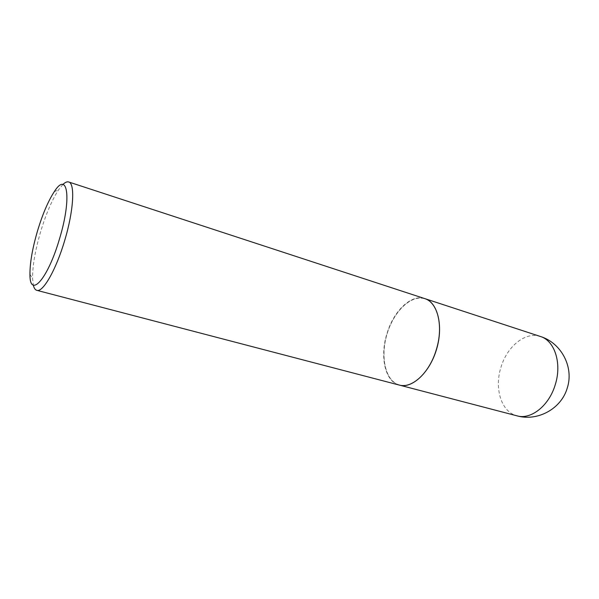 <?xml version="1.0" encoding="UTF-8"?>
<svg xmlns="http://www.w3.org/2000/svg" width="599" height="599" viewBox="0 0 599 599"><rect width="100%" height="100%" fill="white"/><g stroke="black" fill="none" stroke-linecap="round" stroke-linejoin="round"><path stroke-width="0.45" stroke-dasharray="3 2.25" d="M424.826 298.624L423.748 298.324C410.248 295.06 393.573 311.862 387.014 333.853C380.283 355.791 384.753 379.317 397.639 384.513L399.391 385.097M436.342 349.674C443.769 325.534 437.248 301.372 423.703 298.482C410.255 295.225 393.633 311.959 387.096 333.883C380.387 355.746 384.843 379.182 397.691 384.356C410.412 389.889 429.101 373.873 436.342 349.674M424.758 298.609C411.228 293.817 393.453 311.128 386.894 333.815C379.631 356.742 385.09 381.735 399.323 385.082M62.91 184.47L58.642 189.726C52.061 199.789 46.048 213.813 40.605 231.806C35.169 250.427 32.488 265.956 32.563 278.385L33.304 285.109M540.358 336.466L539.107 336.106C524.417 332.041 506.791 347.121 500.921 367.412C494.504 387.531 500.659 410.083 515.013 415.204L517.012 415.841M54.239 191.74L58.642 189.726M29.95 274.312L32.563 278.385"/><path stroke-width="0.9" d="M399.391 385.097L399.451 385.112C412.277 388.788 429.842 372.421 436.626 349.075C443.567 325.774 437.659 302.502 424.886 298.646L424.826 298.624M33.304 285.109C34.016 288.134 35.184 289.871 36.801 290.328L399.323 385.082C411.91 388.998 429.573 372.765 436.304 349.666C443.702 326.26 437.727 302.173 424.758 298.609L68.675 181.976C67.066 181.482 65.141 182.313 62.91 184.47M36.801 290.328C42.851 292.754 56.089 269.835 64.677 240.528C73.699 210.728 75.212 183.197 68.675 181.976M59.481 238.941C72.022 197.827 67.582 170.371 54.239 191.74C48.167 201.084 42.589 214.157 37.512 230.944C32.443 248.33 29.92 262.781 29.95 274.312C29.628 299.043 47.68 279.576 59.481 238.941M540.358 336.466C561.151 342.755 574.156 367.09 567.268 388.002C561.323 408.832 537.573 421.703 517.012 415.841C530.879 420.026 549.141 405.733 555.28 384.603C562.124 363.234 554.569 340.517 540.358 336.466L424.886 298.646M517.012 415.841L399.451 385.112"/></g></svg>
